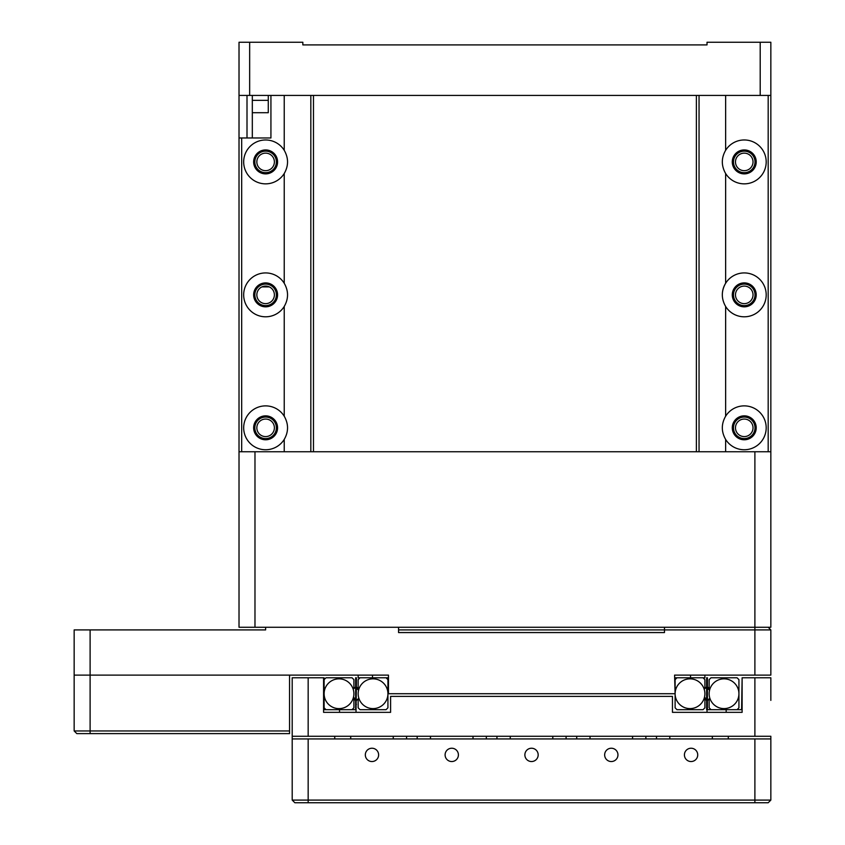 <?xml version="1.0" encoding="UTF-8"?>
<svg xmlns="http://www.w3.org/2000/svg" width="845" height="845" viewBox="0 0 845 845"><rect width="100%" height="100%" fill="white"/><g stroke="black" fill="none" stroke-linecap="round" stroke-linejoin="round"><path stroke-width="1.27" d="M387.929 679.634L386.07 677.774L387.929 677.774L387.929 707.825L386.07 709.684L360.012 709.684L358.153 707.825L358.153 699.502L358.988 698.657A14.893 14.893 0 0 0 387.929 693.724A14.893 14.893 0 0 0 373.036 678.841A14.893 14.893 0 0 1 385.933 701.17A14.893 14.893 0 0 1 360.15 701.17A14.893 14.893 0 0 1 373.036 678.841A14.893 14.893 0 0 0 358.988 688.802L358.153 687.957L358.153 679.634L360.012 677.774L358.153 677.774L358.153 675.113L354.023 675.113M386.07 677.774L360.012 677.774M356.421 683.087L356.421 677.774L355.629 677.774L355.629 683.087L356.421 683.087L356.02 712.346M355.629 683.087L355.629 704.36L356.421 704.36M355.629 704.36L355.629 709.684M353.485 697.178L355.629 699.311M356.421 700.114L358.893 698.371L356.421 700.484M358.555 690.27L356.421 688.136M355.629 687.344L353.147 689.076L355.629 686.974M294.863 802.75L308.161 802.75L294.863 802.75L292.201 800.088L292.201 677.774L324.11 677.774L324.11 709.684L352.038 709.684L353.897 707.825L353.897 699.164L353.147 698.403L355.629 700.484M358.893 689.076L356.421 686.974M325.98 709.684L324.11 707.825M324.11 679.634L325.98 677.774L352.038 677.774L353.897 679.634L353.897 688.295L353.147 689.045M353.147 698.403A14.893 14.893 0 0 1 324.11 693.724M339.003 678.841A14.893 14.893 0 0 1 351.9 701.17A14.893 14.893 0 0 1 326.107 701.17A14.893 14.893 0 0 1 339.003 678.841M675.113 707.825L675.113 679.634L676.972 677.774L703.029 677.774L704.899 679.634L704.899 687.957L704.054 688.802A14.893 14.893 0 0 0 675.113 693.724A14.893 14.893 0 0 0 704.054 698.657L704.899 699.502L704.899 707.825L703.029 709.684L676.972 709.684L675.113 707.825M690.006 678.841A14.893 14.893 0 0 1 702.903 701.17A14.893 14.893 0 0 1 677.109 701.17A14.893 14.893 0 0 1 690.006 678.841M707.423 709.684L707.423 677.774L706.621 677.774L706.621 709.684L711.015 709.684L709.145 707.825L709.145 699.164L709.906 698.403A14.893 14.893 0 0 0 738.931 693.724L738.931 707.825L737.072 709.684L711.015 709.684M707.423 704.36L706.621 704.36M707.423 683.087L706.621 683.087M709.557 690.27L707.423 688.136M706.621 687.344L704.149 689.076L706.621 686.974M704.487 697.178L706.621 699.311M707.423 700.114L709.895 698.371L707.423 700.484M704.149 698.371L706.621 700.484M709.895 689.076L707.423 686.974M709.906 689.045L709.145 688.295L709.145 679.634L711.015 677.774L737.072 677.774L738.931 679.634L738.931 693.724M724.038 678.841A14.893 14.893 0 0 1 736.935 701.17A14.893 14.893 0 0 1 711.141 701.17A14.893 14.893 0 0 1 724.038 678.841M323.582 677.774L323.582 712.346L390.591 712.346L390.591 696.386L672.451 696.386L672.451 712.346L742.121 712.346L742.121 677.774L770.841 677.774L770.841 687.08M754.891 677.774L754.891 736.27L308.161 736.27L308.161 677.774M741.593 709.684L737.072 709.684L741.593 709.684L742.121 677.774M770.841 700.378L770.841 677.774M292.201 736.27L308.161 736.27M754.891 736.27L770.841 736.27L770.841 800.088L768.179 802.75L308.161 802.75L308.161 738.931L292.201 738.931M352.038 709.684L356.02 709.684M707.022 712.346L707.022 709.684M350.707 736.27L350.707 738.931M393.252 736.27L393.252 738.931M430.475 736.27L430.475 738.931M473.02 736.27L473.02 738.931M510.253 736.27L510.253 738.931M552.799 736.27L552.799 738.931M590.021 736.27L590.021 738.931M632.567 736.27L632.567 738.931M669.8 736.27L669.8 738.931M712.346 736.27L712.346 738.931M292.201 800.088L770.841 800.088M308.161 738.931L770.841 738.931M365.325 754.891A6.644 6.644 0 0 0 375.296 760.648A6.644 6.644 0 0 0 375.296 749.124A6.644 6.644 0 0 0 365.325 754.891M445.104 754.891A6.644 6.644 0 0 0 455.075 760.648A6.644 6.644 0 0 0 455.075 749.124A6.644 6.644 0 0 0 445.104 754.891M524.872 754.891A6.644 6.644 0 0 0 534.843 760.648A6.644 6.644 0 0 0 534.843 749.124A6.644 6.644 0 0 0 524.872 754.891M604.65 754.891A6.644 6.644 0 0 0 614.621 760.648A6.644 6.644 0 0 0 614.621 749.124A6.644 6.644 0 0 0 604.65 754.891M684.418 754.891A6.644 6.644 0 0 0 694.389 760.648A6.644 6.644 0 0 0 694.389 749.124A6.644 6.644 0 0 0 684.418 754.891M90.109 733.618L90.109 730.957L289.55 730.957L289.55 733.618L76.821 733.618L74.159 730.957L74.159 675.113L90.109 675.113L74.159 675.113L74.159 629.905L265.615 629.905L265.615 627.254L398.565 627.254L398.565 632.567L664.476 632.567L664.476 627.254M289.55 730.957L289.55 675.113L90.109 675.113L90.109 730.957L74.159 730.957M733.481 161.913A10.774 10.774 0 0 0 749.631 171.239A10.774 10.774 0 0 0 749.631 152.586A10.774 10.774 0 0 0 733.481 161.913M733.481 294.863A10.774 10.774 0 0 0 749.631 304.189A10.774 10.774 0 0 0 749.631 285.536A10.774 10.774 0 0 0 733.481 294.863M733.481 427.813A10.774 10.774 0 0 0 749.631 437.14A10.774 10.774 0 0 0 749.631 418.497A10.774 10.774 0 0 0 733.481 427.813M252.317 112.712L268.277 112.712L268.277 95.432M254.841 161.913A10.774 10.774 0 0 0 271.002 171.239A10.774 10.774 0 0 0 271.002 152.586A10.774 10.774 0 0 0 254.841 161.913M254.841 294.863A10.774 10.774 0 0 0 271.002 304.189A10.774 10.774 0 0 0 271.002 285.536A10.774 10.774 0 0 0 254.841 294.863M254.841 427.813A10.774 10.774 0 0 0 271.002 437.14A10.774 10.774 0 0 0 271.002 418.497A10.774 10.774 0 0 0 254.841 427.813M252.317 100.344L268.277 100.344L268.277 112.712M744.255 170.679A8.777 8.777 0 0 0 753.022 161.913A8.777 8.777 0 0 0 744.255 153.135A8.777 8.777 0 0 0 735.477 161.913A8.777 8.777 0 0 0 744.255 170.679M744.255 303.64A8.777 8.777 0 0 0 753.022 294.863A8.777 8.777 0 0 0 744.255 286.085A8.777 8.777 0 0 0 735.477 294.863A8.777 8.777 0 0 0 744.255 303.64M744.255 436.59A8.777 8.777 0 0 0 753.022 427.813A8.777 8.777 0 0 0 744.255 419.046A8.777 8.777 0 0 0 735.477 427.813A8.777 8.777 0 0 0 744.255 436.59M265.615 170.679A8.777 8.777 0 0 0 274.393 161.913A8.777 8.777 0 0 0 265.615 153.135A8.777 8.777 0 0 0 256.838 161.913A8.777 8.777 0 0 0 265.615 170.679M265.615 303.64A8.777 8.777 0 0 0 274.393 294.863A8.777 8.777 0 0 0 265.615 286.085A8.777 8.777 0 0 0 256.838 294.863A8.777 8.777 0 0 0 265.615 303.64M265.615 436.59A8.777 8.777 0 0 0 274.393 427.813A8.777 8.777 0 0 0 265.615 419.046A8.777 8.777 0 0 0 256.838 427.813A8.777 8.777 0 0 0 265.615 436.59M263.735 286.297L265.615 286.085M267.474 286.286L269.27 286.888L261.961 286.888M768.179 627.254L770.841 629.905L754.891 629.905L754.891 627.254L254.979 627.254L254.979 451.748L754.891 451.748L754.891 627.254L770.841 627.254L770.841 95.432L239.019 95.432L239.019 137.978L270.928 137.978L270.928 95.432M770.841 95.432L770.841 42.25L707.022 42.25L707.022 44.912L302.837 44.912L302.837 42.25L239.019 42.25L239.019 95.432M302.837 44.912L313.474 44.912M696.386 44.912L707.022 44.912M313.474 451.748L313.474 95.432L696.386 95.432L696.386 451.748L313.474 451.748M310.823 451.748L310.823 95.432M699.047 95.432L699.047 451.748M284.226 416.205A21.938 21.938 0 0 0 246.434 417.176A21.938 21.938 0 0 0 265.615 449.751A21.938 21.938 0 0 0 284.226 439.432C288.641 431.71 288.641 423.968 284.226 416.205L284.226 306.471C288.641 298.75 288.641 291.007 284.226 283.255A21.938 21.938 0 0 0 246.434 284.216A21.938 21.938 0 0 0 265.615 316.801A21.938 21.938 0 0 0 284.226 306.471M284.226 150.304A21.938 21.938 0 0 0 246.434 151.266A21.938 21.938 0 0 0 265.615 183.851A21.938 21.938 0 0 0 284.226 173.521C288.641 165.8 288.641 158.057 284.226 150.304L284.226 95.432M241.681 451.748L241.681 137.978M725.633 150.304C721.218 158.026 721.218 165.757 725.633 173.521A21.938 21.938 0 0 0 744.255 183.851A21.938 21.938 0 0 0 763.436 151.266A21.938 21.938 0 0 0 725.633 150.304L725.633 95.432M725.633 173.521L725.633 283.255C721.218 290.976 721.218 298.718 725.633 306.471A21.938 21.938 0 0 0 744.255 316.801A21.938 21.938 0 0 0 763.436 284.216A21.938 21.938 0 0 0 722.317 294.852M725.633 416.205C721.218 423.926 721.218 431.668 725.633 439.432A21.938 21.938 0 0 0 744.255 449.751A21.938 21.938 0 0 0 763.436 417.176A21.938 21.938 0 0 0 725.633 416.205L725.633 306.471M768.179 95.432L768.179 451.748M254.979 451.748L239.019 451.748L239.019 137.978M744.255 439.78A11.967 11.967 0 0 1 733.882 421.835A11.967 11.967 0 0 1 754.617 421.835A11.967 11.967 0 0 1 744.255 439.78M744.255 306.83A11.967 11.967 0 0 1 733.882 288.884A11.967 11.967 0 0 1 754.617 288.884A11.967 11.967 0 0 1 744.255 306.83M744.255 173.88A11.967 11.967 0 0 1 733.882 155.924A11.967 11.967 0 0 1 754.617 155.924A11.967 11.967 0 0 1 744.255 173.88M252.317 137.978L252.317 95.432M265.615 439.78A11.967 11.967 0 0 0 275.977 421.835A11.967 11.967 0 0 0 255.253 421.835A11.967 11.967 0 0 0 265.615 439.78M265.615 306.83A11.967 11.967 0 0 0 275.977 288.884A11.967 11.967 0 0 0 255.253 288.884A11.967 11.967 0 0 0 265.615 306.83M265.615 173.88A11.967 11.967 0 0 0 275.977 155.924A11.967 11.967 0 0 0 255.253 155.924A11.967 11.967 0 0 0 265.615 173.88M254.979 627.254L239.019 627.254L239.019 451.748M770.841 451.748L754.891 451.748M676.972 677.774L675.113 677.774L675.113 679.634M704.899 675.113L704.899 677.774L703.029 677.774M90.109 629.905L90.109 675.113L388.468 675.113L388.468 693.724L387.929 693.724M675.113 693.724L674.585 675.113L770.841 675.113L770.841 629.905M754.891 675.113L754.891 629.905L398.565 629.905M310.157 675.113L297.524 675.113M388.468 693.724L674.585 693.724M339.532 709.684L339.532 712.346M726.172 709.684L726.172 712.346M728.295 736.27L728.295 738.931M334.747 736.27L334.747 738.931M406.551 736.27L406.551 738.931M417.187 736.27L417.187 738.931M486.319 736.27L486.319 738.931M496.955 736.27L496.955 738.931M566.087 736.27L566.087 738.931M576.723 736.27L576.723 738.931M645.865 736.27L645.865 738.931M656.502 736.27L656.502 738.931M754.891 738.931L754.891 802.75M249.655 95.432L249.655 42.25M760.204 95.432L760.204 42.25M284.226 439.432L284.226 451.748M284.226 173.521L284.226 283.255M725.633 439.432L725.633 451.748M247.004 95.432L247.004 137.978M372.508 677.774L372.508 675.113M690.534 675.113L690.534 677.774"/></g></svg>
